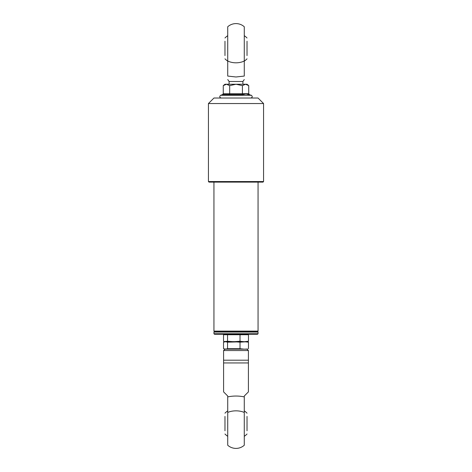 <?xml version="1.0" encoding="UTF-8"?>
<svg xmlns="http://www.w3.org/2000/svg" width="472" height="472" viewBox="0 0 472 472"><rect width="100%" height="100%" fill="white"/><g stroke="black" fill="none" stroke-linecap="round" stroke-linejoin="round"><path stroke-width="0.71" d="M244.272 412.463L244.272 445.243A12.408 12.408 0 0 1 227.728 445.243L227.728 412.463A12.408 6.378 0 0 1 244.272 412.463L244.272 396.026L248.408 391.89L248.408 350.537L223.592 350.537L224.973 349.162L247.027 349.162L224.377 349.003M244.272 396.899C238.755 395.754 233.245 395.754 227.728 396.899L227.728 396.026L223.592 391.89L223.592 362.944L248.408 362.944M226.247 349.097L244.272 349.162L230.188 348.997M247.623 348.997L244.248 349.162L247.027 349.162L248.408 350.537M248.408 360.189L223.592 360.189L223.592 350.537M223.592 360.189L223.592 362.944M227.728 412.463L227.728 396.899M247.027 416.422L247.027 430.759M224.973 430.759L224.973 416.422M244.248 349.162L240.024 348.702L240.024 342.176L247.027 341.716L248.473 341.262L244.248 341.716L240.024 341.262L233.787 341.716L227.551 341.262L224.377 341.557L223.527 341.262L223.527 334.731L248.473 334.731L245.747 334.335M240.024 348.702L227.551 348.702L227.551 342.176L244.248 341.716L224.377 341.557M227.551 341.262L227.551 334.731M240.024 341.262L240.024 334.731M248.473 341.262L248.473 334.731M241.806 334.436L236 334.335M230.188 334.436L226.247 334.335M227.551 348.702L225.539 349.162L223.527 348.702L223.527 342.176L225.539 341.716L224.377 341.875M227.752 349.162L224.973 349.162M240.024 342.176L233.787 341.716L225.539 341.716L227.551 342.176M248.473 348.702L248.473 342.176L247.027 341.716L244.248 341.716L248.473 342.176M236 349.097L241.806 349.003M247.027 55.578L247.027 41.241M224.973 41.241L224.973 55.578M251.328 95.273L246.048 93.904L242.75 94.571L222.595 94.571L220.672 95.273L251.328 95.273C252.673 96.459 252.508 97.374 250.844 98.028M248.732 85.627L245.576 84.246L226.477 84.246L223.268 85.627L224.973 84.246L226.477 84.246L229.681 85.627L236.047 84.246L242.413 85.627L242.413 93.71L248.732 93.71L248.732 85.627L247.027 84.246L245.576 84.246L242.413 85.627M229.345 94.571L229.681 93.71L223.268 93.71L222.595 94.571M229.681 85.627L229.681 93.71L242.413 93.71L242.75 94.571M249.405 94.571L248.732 93.71M223.268 93.71L223.268 85.627M258.054 332.07L213.946 332.07L213.946 333.722L258.054 333.722L258.054 332.07L257.5 331.515M258.054 333.722L257.5 334.276L214.5 334.276L213.946 333.722M242.891 84.246L242.891 81.491L229.109 81.491L229.109 84.246M236 76.983L227.728 76.069C227.728 80.464 227.728 80.464 227.728 76.069C227.728 80.464 227.728 80.464 227.728 76.069L227.728 26.756A12.408 12.408 0 0 1 244.272 26.756L244.272 76.069C244.272 80.464 244.272 80.464 244.272 76.069C244.272 80.464 244.272 80.464 244.272 76.069L236 76.983M227.728 26.756L227.728 60.976A12.408 7.198 0 0 0 244.272 60.976M208.435 181.555L263.565 181.555L263.016 182.109L208.984 182.109L208.435 181.555L208.435 103.545L213.946 98.028L258.054 98.028L263.565 103.545L208.435 103.545M263.565 181.555L263.565 103.545M257.641 331.515L214.359 331.515L213.946 331.102L258.054 331.102L257.641 331.515M213.946 182.109L213.946 331.102M258.054 182.109L258.054 331.102M227.728 410.882A15.163 15.163 0 0 0 224.973 413.183M247.027 413.183A15.163 15.163 0 0 0 244.272 410.882M224.973 433.998A15.163 15.163 0 0 0 227.728 436.299M244.272 436.299A15.163 15.163 0 0 0 247.027 433.998M247.027 349.162L247.623 349.003M224.973 58.817A15.163 15.163 0 0 0 227.728 61.118M244.272 61.118A15.163 15.163 0 0 0 247.027 58.817M227.728 35.701A15.163 15.163 0 0 0 224.973 38.002M247.027 38.002A15.163 15.163 0 0 0 244.272 35.701M220.672 95.273C219.327 96.459 219.492 97.374 221.156 98.028M214.5 331.515L213.946 332.07M229.109 81.491L227.728 79.556M242.891 81.491L244.272 79.556"/></g></svg>
